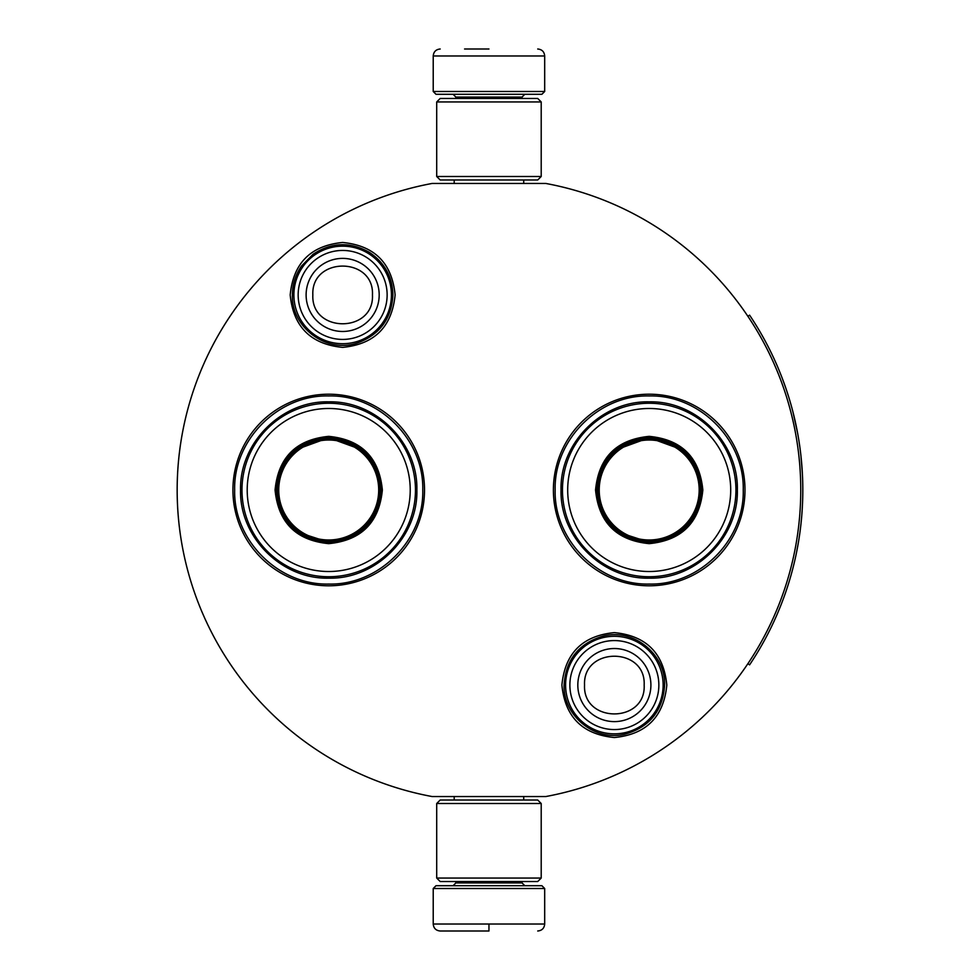 <?xml version="1.0" encoding="UTF-8"?>
<svg xmlns="http://www.w3.org/2000/svg" width="980" height="980" viewBox="0 0 980 980"><rect width="100%" height="100%" fill="white"/><g stroke="black" fill="none" stroke-linecap="round" stroke-linejoin="round"><path stroke-width="1.47" d="M488.959 796.544L495.537 796.544M342.657 242.464C374.519 245.576 392 263.069 395.112 294.931C392 326.793 374.519 344.274 342.657 347.385C310.783 344.274 293.302 326.793 290.19 294.931C293.302 263.069 310.783 245.576 342.657 242.464M614.362 632.615C646.224 635.726 663.705 653.207 666.817 685.069C663.705 716.931 646.224 734.424 614.362 737.536C582.488 734.424 565.007 716.931 561.895 685.069C565.007 653.207 582.488 635.726 614.362 632.615M649.189 585.795A95.795 95.795 0 0 1 553.394 490A95.795 95.795 0 0 1 649.189 394.205A95.795 95.795 0 0 1 744.984 490A95.795 95.795 0 0 1 649.189 585.795M328.716 585.795A95.795 95.795 0 0 1 232.922 490A95.795 95.795 0 0 1 328.716 394.205A95.795 95.795 0 0 1 424.512 490A95.795 95.795 0 0 1 328.716 585.795M432.119 183.456L545.799 183.456A311.763 311.763 0 0 1 545.799 796.544L432.119 796.544A311.763 311.763 0 0 1 432.119 183.456M488.959 183.456C441.858 183.456 441.858 183.456 488.959 183.456M649.189 395.945C699.451 394.658 744.531 439.738 743.244 490C744.531 540.262 699.451 585.342 649.189 584.056C598.939 585.342 553.847 540.262 555.146 490C553.847 439.738 598.939 394.658 649.189 395.945M328.716 584.056C278.455 585.342 233.375 540.262 234.661 490C233.375 439.738 278.455 394.658 328.716 395.945C378.978 394.658 424.058 439.738 422.772 490C424.058 540.262 378.978 585.342 328.716 584.056M565.595 685.069A48.767 48.767 0 0 1 614.362 636.302A48.767 48.767 0 0 1 663.129 685.069A48.767 48.767 0 0 1 614.362 733.836A48.767 48.767 0 0 1 565.595 685.069M569.87 685.069A44.492 44.492 0 0 1 614.362 640.577A44.492 44.492 0 0 1 658.854 685.069A44.492 44.492 0 0 1 614.362 729.561A44.492 44.492 0 0 1 569.87 685.069M293.89 294.931A48.767 48.767 0 0 1 342.657 246.164A48.767 48.767 0 0 1 391.424 294.931A48.767 48.767 0 0 1 342.657 343.698A48.767 48.767 0 0 1 293.89 294.931M298.165 294.931A44.492 44.492 0 0 1 342.657 250.439A44.492 44.492 0 0 1 387.137 294.931A44.492 44.492 0 0 1 342.657 339.423A44.492 44.492 0 0 1 298.165 294.931M433.221 888.505L436.002 885.712L541.903 885.712L544.684 888.505L433.221 888.505L433.221 924.03C433.638 928.268 435.953 930.584 440.192 931M488.959 931L440.192 931L488.959 931M488.959 930.755L488.959 924.569M544.684 91.495L433.221 91.495L436.002 94.288L541.903 94.288L544.684 91.495L544.684 55.97C544.28 51.732 541.952 49.417 537.726 49M488.959 49L464.569 49M541.205 101.945L436.7 101.945L440.192 98.466L537.726 98.466L541.205 101.945L541.205 176.498L537.726 179.977L440.192 179.977L436.7 176.498L541.205 176.498M436.7 878.056L541.205 878.056L537.726 881.535L440.192 881.535L436.7 878.056L436.7 803.502L541.205 803.502L537.726 800.023L440.192 800.023L436.7 803.502M328.716 436.357C361.302 439.53 379.187 457.415 382.359 490C379.187 522.585 361.302 540.47 328.716 543.643C296.132 540.47 278.247 522.585 275.074 490C278.247 457.415 296.132 439.53 328.716 436.357M362.343 450.004L328.716 437.754C360.456 440.853 377.876 458.26 380.975 490C377.876 521.74 360.456 539.147 328.716 542.246C296.989 539.147 279.57 521.74 276.47 490C279.57 458.26 296.989 440.853 328.716 437.754L295.09 450.004M328.716 403.258A86.742 86.742 0 0 0 241.987 490A86.742 86.742 0 0 0 328.716 576.742A86.742 86.742 0 0 0 415.459 490A86.742 86.742 0 0 0 328.716 403.258M328.716 408.488A81.512 81.512 0 0 0 247.205 490A81.512 81.512 0 0 0 328.716 571.512A81.512 81.512 0 0 0 410.228 490A81.512 81.512 0 0 0 328.716 408.488M298.006 532.275L328.716 542.246M328.716 578.163C281.603 579.364 239.353 537.114 240.553 490C239.353 442.887 281.603 400.636 328.716 401.837C375.83 400.636 418.093 442.887 416.88 490C418.093 537.114 375.83 579.364 328.716 578.163M328.716 440.02A49.98 49.98 0 0 1 378.697 490A49.98 49.98 0 0 1 328.716 539.98A49.98 49.98 0 0 1 278.737 490A49.98 49.98 0 0 1 328.716 440.02M328.716 438.624A51.377 51.377 0 0 1 380.093 490A51.377 51.377 0 0 1 328.716 541.377A51.377 51.377 0 0 1 277.34 490A51.377 51.377 0 0 1 328.716 438.624M649.189 436.357C681.774 439.53 699.659 457.415 702.832 490C699.659 522.585 681.774 540.47 649.189 543.643C616.604 540.47 598.731 522.585 595.546 490C598.731 457.415 616.604 439.53 649.189 436.357M682.815 450.004L649.189 437.754C680.929 440.853 698.348 458.26 701.447 490C698.348 521.74 680.929 539.147 649.189 542.246C617.461 539.147 600.042 521.74 596.943 490C600.042 458.26 617.461 440.853 649.189 437.754L615.575 450.004M649.189 403.258A86.742 86.742 0 0 0 562.459 490A86.742 86.742 0 0 0 649.189 576.742A86.742 86.742 0 0 0 735.931 490A86.742 86.742 0 0 0 649.189 403.258M649.189 408.488A81.512 81.512 0 0 0 567.69 490A81.512 81.512 0 0 0 649.189 571.512A81.512 81.512 0 0 0 730.7 490A81.512 81.512 0 0 0 649.189 408.488M618.478 532.275L649.189 542.246M649.189 578.163C602.088 579.364 559.825 537.114 561.026 490C559.825 442.887 602.088 400.636 649.189 401.837C696.302 400.636 738.565 442.887 737.352 490C738.565 537.114 696.302 579.364 649.189 578.163M649.189 440.02A49.98 49.98 0 0 1 699.169 490A49.98 49.98 0 0 1 649.189 539.98A49.98 49.98 0 0 1 599.221 490A49.98 49.98 0 0 1 649.189 440.02M649.189 438.624A51.377 51.377 0 0 1 700.577 490A51.377 51.377 0 0 1 649.189 541.377A51.377 51.377 0 0 1 597.812 490A51.377 51.377 0 0 1 649.189 438.624M747.85 316.307L749.59 315.144A313.857 313.857 180 0 1 749.59 664.857L747.85 663.693M786.083 591.099L786.867 588.772M781.403 603.937L782.505 601.046M783.559 598.229L784.502 595.632M785.348 593.231L785.85 591.761M794.768 560.621L794.192 563.035M796.642 551.924L797.218 548.984M798.051 544.464L798.345 542.761M796.471 552.745L798.431 542.234M796.777 551.238L796.63 551.985M792.649 569.196L792.244 570.764M798.908 539.343L799.533 535.239M799.999 531.944L800.415 528.747M800.048 531.54L799.803 533.353M799.239 537.212L799.435 535.925M798.235 543.41L798.602 541.254M797.561 547.171L797.316 548.469M796.385 553.198L795.785 556.052M795.466 557.522L795.148 558.955M800.905 455.467L802.363 473.328M802.448 474.871L802.632 479.6M802.694 481.315L802.571 477.652M802.681 480.8L802.694 481.596M802.375 473.548L802.314 472.372M802.24 471.074L802.081 468.599M801.714 463.846L801.664 463.16M801.885 465.88L802.069 468.526M802.387 506.207L802.485 504.161M801.481 518.91L801.75 515.798M802.191 509.747L802.387 506.182M801.346 520.319L801.407 519.694M802.559 502.458L802.681 498.894M802.596 501.552L802.534 503.157M802.032 512.099L801.861 514.439M800.329 450.641L800.55 452.38L800.329 450.641M793.028 412.262L797.585 432.964M797.867 434.507L798.614 438.881M800.145 449.183L799.607 445.238M797.867 434.544L797.671 433.417M794.682 419.011L793.763 415.214M793.69 414.908L793.065 412.396M781.587 376.541L779.896 372.277M785.862 388.264L782.052 377.741M781.342 375.916L780.803 374.556M785.409 386.929L784.919 385.544M788.973 397.843L786.119 389.011M790.039 401.359L789.611 399.95M796.422 426.974L796.017 425.063M800.709 453.765L800.268 450.126M801.187 458.15L800.954 455.957M801.885 465.941L801.726 463.993M802.792 493.063L802.804 489.388M787.357 587.277L787.81 585.881M783.51 598.364L784.184 596.526M781.697 603.178L783.682 597.91M785.727 592.153L786.744 589.139M785.005 594.223L785.642 592.385M797.977 544.856L798.149 543.888M799.031 538.584L799.141 537.861M797.941 545.101L798.186 543.655M780.264 606.816L780.717 605.677M776.479 615.832L779.529 608.629M798.369 542.626L797.598 546.999M797.083 549.682L796.397 553.124M799.104 441.907L798.639 438.966M779.345 370.918L778.88 369.791M796.164 554.215L796.422 553.026M650.904 685.069A36.542 36.542 180 0 0 614.362 648.527A36.542 36.542 180 0 0 577.82 685.069A36.542 36.542 0 0 0 614.362 721.611A36.542 36.542 0 0 0 650.904 685.069M644.166 685.069C646.028 646.616 582.684 646.616 584.546 685.069C582.684 723.522 646.028 723.522 644.166 685.069M379.187 294.931A36.542 36.542 180 0 0 342.657 258.389A36.542 36.542 180 0 0 306.115 294.931A36.542 36.542 0 0 0 342.657 331.473A36.542 36.542 0 0 0 379.187 294.931M372.461 294.931C374.323 256.478 310.979 256.478 312.841 294.931C310.979 333.384 374.323 333.384 372.461 294.931M455.859 881.535L455.859 882.931L522.046 882.931L524.839 885.712M544.684 888.505L544.684 924.03L433.221 924.03M522.046 98.466L522.046 97.069L455.859 97.069L453.079 94.288M433.221 91.495L433.221 55.97L544.684 55.97M392.919 294.931C392.38 276.801 384.601 262.652 369.583 252.485C350.399 241.546 331.571 242.134 313.11 254.261L301.522 266.021C295.507 274.719 292.457 284.359 292.383 294.931C291.158 327.479 326.683 353.719 357.43 342.976C379.75 334.707 391.584 318.696 392.919 294.931M664.624 685.069C665.689 654.064 633.423 628.205 603.398 636.02C578.874 643.211 565.766 659.564 564.088 685.069C563.059 715.78 594.701 741.542 624.554 734.289C649.507 727.332 662.872 710.929 664.624 685.069M454.193 796.544L454.193 800.023M523.724 796.544L523.724 800.023M522.046 881.535L522.046 882.931M455.859 882.931L453.079 885.712M544.684 924.03C544.28 928.268 541.952 930.584 537.726 931M454.193 183.456L454.193 179.977M523.724 183.456L523.724 179.977M455.859 98.466L455.859 97.069M522.046 97.069L524.839 94.288M433.221 55.97C433.638 51.732 435.953 49.417 440.192 49M436.7 101.945L436.7 176.498M541.205 878.056L541.205 803.502"/></g></svg>
